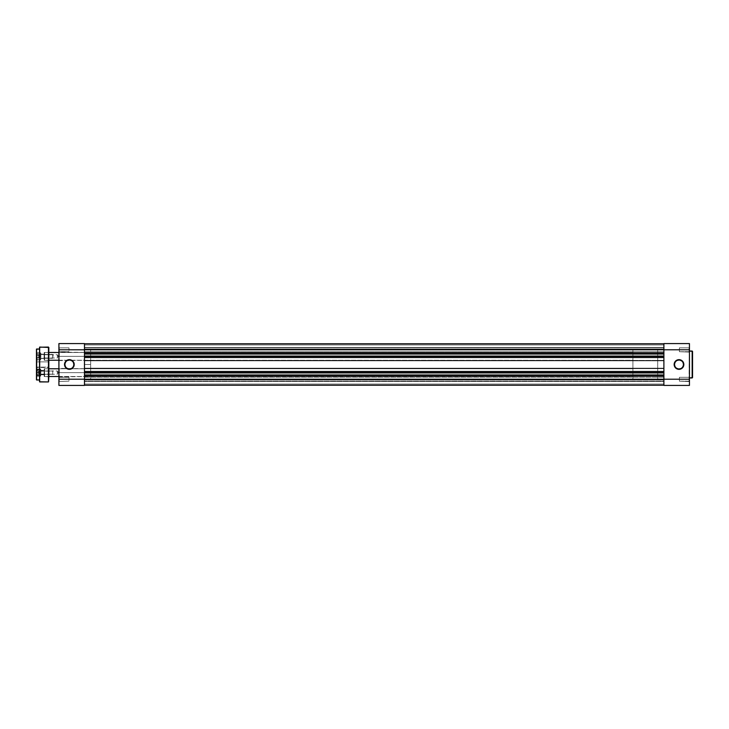<?xml version="1.0" encoding="UTF-8"?>
<svg xmlns="http://www.w3.org/2000/svg" width="729" height="729" viewBox="0 0 729 729"><rect width="100%" height="100%" fill="white"/><g stroke="black" fill="none" stroke-linecap="round" stroke-linejoin="round"><path stroke-width="0.55" stroke-dasharray="3.65 2.73" d="M689.06 381.158L689.452 376.893L689.452 381.54L689.452 376.893L689.452 381.54L679.382 381.158L679.382 377.285L689.06 377.285L689.06 381.158L679.382 381.158L679.382 377.285L689.06 377.285L689.06 381.158L689.06 377.285L679.382 377.285L679.382 381.158L689.06 381.158L689.06 377.285L679.382 377.285L679.382 381.158L679.382 377.285L679.382 381.158L689.452 381.54L689.452 376.893L689.452 385.413L663.891 385.413L663.891 343.587L689.452 343.587L689.06 381.158M689.06 351.715L689.452 347.46L689.452 352.107L689.452 347.46L689.452 352.107L679.382 351.715L679.382 347.842L689.06 347.842L689.06 351.715L679.382 351.715L679.382 347.842L689.06 347.842L689.06 351.715L689.06 347.842L679.382 347.842L679.382 351.715L689.06 351.715L689.06 347.842L679.382 347.842L679.382 351.715L679.382 347.842L679.382 351.715L689.452 352.107L689.452 347.46L689.06 351.715M678.991 360.044A4.456 4.456 0 0 0 674.544 364.5A4.456 4.456 0 0 0 678.991 368.956A4.456 4.456 0 0 0 683.447 364.5A4.456 4.456 0 0 0 678.991 360.044L679.865 360.135M689.452 351.023L689.452 377.977L689.452 351.023M657.695 379.991L663.891 379.991L663.891 349.009L657.695 349.009L657.695 379.991L657.695 349.009L657.695 379.991L657.695 349.009L663.891 349.009L663.891 379.991L657.695 379.991L657.695 349.009L632.909 349.009L632.909 379.991L657.695 379.991L632.909 379.991L632.909 349.009L632.909 379.991L632.909 349.009L657.695 349.009L657.695 379.991M663.891 349.009L663.891 379.991L663.891 349.009L663.891 379.991L84.473 379.991L84.473 349.009L663.891 349.009L84.473 349.009L84.473 379.991L663.891 379.991L663.891 349.009L663.891 349.783L689.452 349.783L689.452 379.217L663.891 379.217L663.891 343.587L689.452 343.587L689.452 349.783L663.891 349.783L663.891 343.778L84.473 343.778L84.473 352.882L84.473 343.778L84.473 344.945L663.891 344.945L663.891 343.778L84.473 343.778L84.473 344.945L663.891 344.945L84.473 344.945L84.473 347.496L663.891 347.496L663.891 344.945L84.473 344.945L84.473 347.496L663.891 347.496L84.473 347.496L663.891 347.496L663.891 344.945L84.473 344.945L663.891 344.945L84.473 344.945L663.891 344.945L663.891 343.778L84.473 343.778L663.891 343.778L84.473 343.778L84.473 344.945L663.891 344.945L663.891 343.778L84.473 343.778L84.473 344.945L663.891 344.945L84.473 344.945L84.473 347.496L663.891 347.496L663.891 344.945L84.473 344.945L84.473 347.496L663.891 347.496L84.473 347.496L663.891 347.496L663.891 344.945L84.473 344.945L663.891 344.945L84.473 344.945L663.891 344.945L663.891 343.778L84.473 343.778L663.891 343.778L84.473 343.778L663.891 343.778L663.891 349.783L84.473 349.783L84.473 356.253L663.891 356.253L663.891 349.783L84.473 349.783L84.473 343.778L84.473 356.253L663.891 356.253L84.473 356.253L663.891 356.253L663.891 355.788L84.473 355.788L84.473 356.253L84.473 355.788L663.891 355.788L84.473 355.788L84.473 360.819L663.891 360.819L663.891 355.788L84.473 355.788L84.473 360.819L663.891 360.819L84.473 360.819L84.473 360.354L663.891 360.354L663.891 360.819L84.473 360.819L84.473 360.354L663.891 360.354L84.473 360.354L84.473 368.646L663.891 368.646L663.891 360.354L84.473 360.354L84.473 368.646L663.891 368.646L84.473 368.646L663.891 368.646L663.891 368.181L84.473 368.181L84.473 368.646L84.473 368.181L663.891 368.181L84.473 368.181L663.891 368.181L663.891 373.212L84.473 373.212L84.473 368.181L84.473 373.212L663.891 373.212L84.473 373.212L84.473 372.747L84.473 379.217L689.452 379.217L689.452 385.413L663.891 385.413L663.891 372.747L84.473 372.747L663.891 372.747L663.891 373.212L84.473 373.212L84.473 372.747L663.891 372.747L84.473 372.747L84.473 379.217L663.891 379.217L663.891 385.222L84.473 385.222L84.473 379.217L84.473 385.222L663.891 385.222L84.473 385.222L84.473 384.055L663.891 384.055L663.891 385.222L84.473 385.222L84.473 384.055L663.891 384.055L84.473 384.055L84.473 381.504L663.891 381.504L663.891 384.055L84.473 384.055L84.473 381.504L663.891 381.504L84.473 381.504L663.891 381.504L663.891 384.055L84.473 384.055L663.891 384.055L84.473 384.055L663.891 384.055L663.891 385.222L84.473 385.222L663.891 385.222L84.473 385.222L84.473 384.055L663.891 384.055L663.891 385.222L84.473 385.222L84.473 384.055L663.891 384.055L84.473 384.055L84.473 381.504L663.891 381.504L663.891 384.055L84.473 384.055L84.473 381.504L663.891 381.504L84.473 381.504L663.891 381.504L663.891 384.055L84.473 384.055L663.891 384.055L84.473 384.055L663.891 384.055L663.891 385.222L84.473 385.222L84.473 381.504L84.473 385.222L84.473 381.504L84.473 385.222L663.891 385.222L663.891 372.637L663.891 385.222L663.891 379.217L663.891 381.158L84.473 381.194L84.473 377.239L663.891 377.239L663.891 381.194L84.473 381.194L84.473 377.239L663.891 377.239L663.891 381.194L663.891 377.239L84.473 377.239L84.473 381.194L663.891 381.194L663.891 377.239L84.473 377.239L84.473 381.194L663.891 381.194L663.891 343.778L663.891 351.761L84.473 351.761L84.473 347.806L663.891 347.806L663.891 351.761L84.473 351.761L84.473 347.806L663.891 347.806L663.891 351.761L663.891 347.806L84.473 347.806L84.473 351.761L663.891 351.761L663.891 347.806L84.473 347.806L84.473 351.761L663.891 351.761L663.891 348.389L663.891 379.991L663.891 349.009M692.158 351.023L692.158 377.977L692.158 351.023M679.382 347.842L679.382 351.715L679.382 347.842M679.382 377.285L679.382 381.158L679.382 377.285M677.287 360.381L676.521 360.8M675.847 361.347L675.291 362.021M674.626 363.634L674.544 364.5M674.881 366.204L675.291 366.979M675.847 367.653L676.521 368.2M678.125 368.865L678.991 368.956M680.695 368.619L681.469 368.2M682.144 367.653L682.699 366.979M683.365 365.366L683.447 364.5M683.109 362.796L682.699 362.021M682.144 361.347L681.469 360.8M84.473 376.118L84.473 381.513L84.473 376.118M84.473 374.961L84.473 357.529L84.473 374.961M663.891 371.471L663.891 352.882L663.891 371.471M84.473 356.363L84.473 354.039L84.473 356.363M84.473 354.039L84.473 352.882L84.473 354.039M663.891 352.882L663.891 349.783L663.891 352.882M84.473 351.761L84.473 347.806L84.473 351.761M84.473 381.194L84.473 377.239L84.473 381.194M84.473 379.991L84.473 349.009L84.473 379.991L84.473 364.5L90.669 364.5L84.473 364.5L84.473 379.991L90.669 379.991L90.669 364.5L90.669 379.991M663.891 347.806L663.891 348.681L663.891 347.806M59.304 356.363L59.304 352.49L59.304 356.363L59.304 352.49L59.304 356.363L90.669 356.363L59.304 356.363L90.669 356.363L90.669 352.49L90.669 360.235L90.669 356.363L59.304 356.363L59.304 360.235L58.912 352.107L58.912 360.627L58.912 351.925L59.304 356.363M59.304 372.637L59.304 368.765L59.304 372.637L59.304 368.765L59.304 372.637L90.669 372.637L59.304 372.637L90.669 372.637L90.669 368.765L90.669 376.51L90.669 372.637L59.304 372.637L59.304 376.51L58.912 368.373L58.912 379.217L58.912 368.373L59.304 372.637M59.304 349.783L58.912 347.46L58.912 349.783L68.982 349.783L68.982 347.842L68.982 349.783L59.304 349.783L59.304 347.842L59.304 349.783L68.982 349.783L68.982 347.842L68.982 349.783L59.304 349.783L59.304 347.842L59.304 349.783L68.982 349.783L59.304 349.783L59.304 351.715L59.304 349.783L68.982 349.783L68.982 351.715L68.982 347.842L68.982 349.783L59.304 349.783L59.304 351.715L58.912 343.587L84.473 343.587L84.473 385.413L58.912 385.413L58.912 347.46L58.912 381.54L58.912 376.939L58.912 379.217L84.473 379.217L84.473 349.783L58.912 349.783L58.912 343.587L84.473 343.587L84.473 349.783L58.912 349.783L58.912 352.107L59.304 349.783M69.373 360.044A4.456 4.456 0 0 0 64.917 364.5A4.456 4.456 0 0 0 69.373 368.956A4.456 4.456 0 0 0 73.829 364.5A4.456 4.456 0 0 0 69.373 360.044L70.239 360.135M68.982 379.217L68.982 377.285L68.982 379.217L59.304 379.217L68.982 379.217L68.982 377.285L68.982 379.217L59.304 379.217L59.304 377.285L59.304 379.217L68.982 379.217L59.304 379.217L59.304 377.285L59.304 379.217L68.982 379.217L68.982 381.158L68.982 377.285L68.982 379.217L59.304 379.217L59.304 381.158L59.304 379.217L68.982 379.217L68.982 381.158L68.982 379.217M84.473 364.5L84.473 349.009L84.473 379.918L84.473 349.009L84.473 364.5L90.669 364.5L84.473 364.5M90.669 364.5L90.669 349.009L90.669 364.5M90.669 372.637L90.669 376.51L90.669 372.637M90.669 356.363L90.669 360.235L90.669 356.363M58.912 379.217L84.473 379.217L84.473 385.413L58.912 385.413L58.912 379.217M68.982 349.783L68.982 347.842L68.982 349.783M71.078 368.619L71.843 368.2M72.517 367.653L73.073 366.979M73.738 365.366L73.829 364.5M73.483 362.796L73.073 362.021M72.517 361.347L71.843 360.8M67.669 360.381L66.895 360.8M66.221 361.347L65.665 362.021M64.999 363.634L64.917 364.5M65.255 366.204L65.665 366.979M66.221 367.653L66.895 368.2M68.499 368.865L69.373 368.956M59.304 379.217L59.304 381.158L59.304 379.217M58.912 349.783L58.912 352.107L58.912 349.783M58.912 372.637L58.912 376.893L58.912 372.637M58.912 356.363L58.912 360.627L58.912 356.363M44.587 352.49L44.196 359.853L44.587 352.49L44.587 360.235L48.843 360.235L44.587 360.235L44.587 352.49L48.843 352.49L44.587 352.49L44.196 359.853L44.587 352.49M44.587 368.765L44.196 376.118L44.587 368.765L44.587 376.51L48.843 376.51L44.587 376.51L44.587 368.765L48.843 368.765L44.587 368.765L44.196 376.118L44.587 368.765M57.363 354.741L57.363 357.994L44.196 357.994L44.196 354.741L57.363 354.741L58.338 356.363L57.363 357.994L57.363 354.741L57.363 357.994L58.338 356.363L57.363 354.741L44.196 354.741L44.196 357.994L44.196 354.741L44.196 357.994L57.363 357.994L57.363 354.741M57.363 371.006L57.363 374.259L44.196 374.259L44.196 371.006L57.363 371.006L58.338 372.637L57.363 374.259L57.363 371.006L57.363 374.259L58.338 372.637L57.363 371.006L44.196 371.006L44.196 374.259L44.196 371.006L44.196 374.259L57.363 374.259L57.363 371.006M632.909 368.765L58.912 368.765L632.909 368.765L632.909 376.51L632.909 368.765M58.912 376.51L632.909 376.51L632.909 368.838L632.909 376.51L58.912 376.51M632.909 352.49L58.912 352.49L632.909 352.49L632.909 360.235L632.909 352.49M58.912 360.235L632.909 360.235L632.909 352.572L632.909 360.235L58.912 360.235M657.695 349.009L657.695 379.918L657.695 349.009M48.615 376.51L48.843 368.528L48.843 376.738L44.196 376.51L44.196 368.765L48.615 368.765L48.615 376.51L48.615 368.765L44.196 368.765L44.196 376.51L44.196 368.765L44.196 376.51L48.843 376.738L48.843 368.528L48.615 376.51M48.615 360.235L48.843 352.262L48.843 360.472L44.196 360.235L44.196 352.49L48.615 352.49L48.615 360.235L48.615 352.49L44.196 352.49L44.196 360.235L44.196 352.49L44.196 360.235L48.843 360.472L48.843 352.262L48.615 360.235M36.45 349.164L36.45 379.836L36.45 368.92L40.715 369.147L40.715 376.118L36.687 376.118L36.687 369.147L36.687 376.118L40.715 376.118L40.715 369.147L40.715 376.118L40.715 369.147L36.45 368.983L36.45 349.237M40.87 370.505L40.715 374.916L40.715 370.35L44.196 370.35L44.196 374.916L44.041 370.505L44.041 374.761L40.87 374.761L40.87 370.505L40.87 374.761L44.041 374.761L44.041 370.505L40.715 370.35L40.715 374.916L40.87 370.505M40.87 354.239L40.715 358.65L40.715 354.084L44.196 354.084L44.196 358.65L44.041 354.239L44.041 358.495L40.87 358.495L40.87 354.239L40.87 358.495L44.041 358.495L44.041 354.239L40.715 354.084L40.715 358.65L40.715 352.882L40.715 359.853L36.687 359.853L36.687 352.882L40.715 352.882L40.715 358.65L40.87 354.239M48.843 381.54L48.843 347.46L48.843 367.48L48.843 361.52L48.843 367.48L36.45 367.48L36.45 361.52L36.45 367.48L36.45 361.52L36.842 367.097L36.842 361.903L48.46 361.903L48.46 367.097L36.842 367.097L36.842 361.903L48.46 361.903L48.46 367.097L48.46 361.903L36.842 361.903L36.842 367.097L48.46 367.097L48.46 361.903L36.842 361.903L36.842 367.097L48.843 367.48L48.843 361.52L48.843 381.458M48.843 364.5L48.843 367.425L48.843 364.5M48.843 361.52L48.843 367.48L48.843 361.52M39.703 381.932L39.703 347.068L39.703 381.932M48.46 347.068L48.46 381.932L48.46 347.068M39.548 379.991L39.548 349.009L39.548 379.991M36.605 379.991L36.605 349.009L36.605 379.991M36.45 376.355L36.45 368.92L36.45 376.355M36.45 360.08L36.45 352.645L36.45 360.08L40.715 359.853L40.715 352.882L36.687 352.882L36.687 359.853L36.45 352.645L36.45 360.08M36.45 367.48L36.45 361.52L36.45 367.48M44.196 354.084L44.196 358.65L44.196 354.084M44.196 370.35L44.196 374.916L44.196 370.35M38.774 374.187L39.667 372.637L38.774 373.804L38.774 371.116L39.667 372.637L38.774 371.462L38.774 372.127L38.774 370.943L38.774 373.649L38.774 370.943L38.774 373.148L38.774 371.088L39.667 372.637L38.774 373.804L38.774 373.148L38.774 374.323L38.774 372.127L38.774 374.159L36.842 373.986L36.842 370.943L36.842 373.986L36.842 372.3L38.774 372.3L38.774 373.986L36.842 374.323L38.774 374.323L36.842 374.323L36.842 372.966L38.774 372.966L36.842 372.966L36.842 371.28L38.774 371.28L36.842 370.943L38.774 370.943L36.842 370.943L36.842 372.3L38.774 372.3L38.774 371.626M52.716 374.105L52.716 371.17L52.716 374.569L52.716 371.17L40.715 371.17L40.715 374.569L40.715 374.105L52.716 374.105L40.715 374.551L40.715 369.466L40.596 375.927L40.715 370.232L40.715 375.799L40.715 370.697L40.715 371.17L52.716 371.17L52.716 370.697L52.716 374.105M36.951 370.141L36.842 375.809L36.951 370.141L36.951 375.927L36.951 375.125L40.596 375.125L40.596 375.927L40.596 370.141L36.951 370.141L40.596 370.141L40.596 369.339L40.596 375.125L36.951 375.125L36.951 369.339L36.842 375.799L36.951 370.141M40.596 375.125L40.596 369.339L40.596 375.125M38.774 373.649L38.774 374.159M39.667 356.363L38.774 357.912L38.774 354.813L39.667 356.363L38.774 354.813L39.667 356.363L38.774 357.912L39.667 356.363M40.715 358.303L52.716 358.303L53.108 354.813L52.716 358.303L52.716 354.431L40.715 354.431L40.715 358.303L52.716 358.303L40.715 358.303L40.596 353.073L40.596 359.661L40.715 353.191L40.715 359.315L40.715 354.431L52.716 354.431L53.108 357.912M36.842 359.543L36.951 353.073L36.951 359.661L40.596 359.661L40.596 353.073L36.842 353.191L36.842 359.543L36.951 353.073L36.951 359.661L40.596 359.661L36.951 359.661L36.951 353.073L40.596 353.073L40.596 359.661L40.715 353.191L40.715 359.543M38.774 357.246L38.774 354.576L38.774 358.158L36.842 358.158L36.842 354.576L36.842 358.158L36.842 357.246L38.774 357.246L36.842 357.246L36.842 355.451L38.774 355.451L38.774 357.246M36.842 354.576L38.774 354.576L38.774 355.451L36.842 355.451L36.842 354.576L36.842 355.488L38.774 355.488L38.774 354.576L36.842 354.576M36.842 357.283L38.774 357.283L38.774 355.488L36.842 355.488L36.842 358.158L38.774 358.158L38.774 357.283L36.842 357.283M36.842 353.191L40.715 353.191M38.774 357.72L38.774 355.032M90.669 352.49L58.912 352.107M90.669 368.765L58.912 368.373M59.304 347.842L68.982 347.842L59.304 347.842M59.304 377.285L68.982 377.285L59.304 377.285M84.473 349.009L90.669 349.009M58.912 376.893L90.669 376.51M58.912 360.627L90.669 360.235M68.982 381.158L58.912 381.54L68.982 381.158M68.982 351.715L59.304 351.715L68.982 351.715M40.715 374.569L53.108 374.187M36.842 375.809L40.715 375.809M36.842 369.457L40.715 369.457M40.715 370.697L53.108 371.088M40.715 354.431L53.108 354.813"/><path stroke-width="1.09" d="M678.991 360.044L678.991 359.661A4.839 4.839 0 0 1 683.838 364.5A4.839 4.839 0 0 1 678.991 369.339L682.417 367.926L683.838 364.5L683.018 361.812L680.85 360.026L678.052 359.752L675.573 361.074L674.243 363.552L674.525 366.35L676.302 368.528L678.991 368.956A4.456 4.456 0 0 0 683.447 364.5A4.456 4.456 0 0 0 678.991 360.044A4.456 4.456 0 0 0 674.544 364.5A4.456 4.456 0 0 0 678.991 368.956L678.991 369.339A4.839 4.839 0 0 1 674.152 364.5A4.839 4.839 0 0 1 678.991 359.661L678.991 360.044A4.456 4.456 0 0 1 683.447 364.5A4.456 4.456 0 0 1 678.991 368.956A4.456 4.456 0 0 1 674.544 364.5A4.456 4.456 0 0 1 678.991 360.044L677.287 360.381M692.55 377.595L692.55 351.405L692.158 377.977L692.55 351.405L689.452 351.023L692.158 351.023L692.158 377.977L689.452 377.977L692.55 377.531M663.891 343.587L663.891 385.413L689.452 385.413L689.452 343.587L663.891 343.587L663.891 349.783L689.452 349.783L689.452 379.217L663.891 379.217L663.891 349.783L689.452 349.783L689.452 343.587L663.891 343.587M689.452 385.413L663.891 385.413L663.891 379.217L84.473 379.217L689.452 379.217L689.452 385.413M676.521 360.8L675.847 361.347M675.291 362.021L674.626 363.634M674.544 364.5L674.881 366.204M675.291 366.979L675.847 367.653M676.521 368.2L678.125 368.865M678.991 368.956L680.695 368.619M681.469 368.2L682.144 367.653M682.699 366.979L683.365 365.366M683.447 364.5L683.109 362.796M682.699 362.021L682.144 361.347M681.469 360.8L679.865 360.135M84.473 385.222L663.891 385.222L84.473 385.222M663.891 376.118L84.473 376.118L663.891 376.118M663.891 374.961L84.473 374.961L663.891 374.961M84.473 372.637L663.891 372.637L84.473 372.637M84.473 371.471L663.891 371.471L84.473 371.471M663.891 357.529L84.473 357.529L663.891 357.529M663.891 356.363L84.473 356.363L663.891 356.363M663.891 354.039L84.473 354.039L663.891 354.039M84.473 352.882L663.891 352.882L84.473 352.882M663.891 349.783L84.473 349.783L663.891 349.783M663.891 343.778L84.473 343.778L663.891 343.778M69.373 360.044L69.373 359.661A4.839 4.839 0 0 1 74.212 364.5A4.839 4.839 0 0 1 69.373 369.339L65.947 367.926L64.526 364.5L65.346 361.812L67.515 360.026L70.312 359.752L72.791 361.074L74.121 363.552L73.848 366.35L72.062 368.528L69.373 368.956A4.456 4.456 0 0 0 73.829 364.5A4.456 4.456 0 0 0 69.373 360.044A4.456 4.456 0 0 0 64.917 364.5A4.456 4.456 0 0 0 69.373 368.956L69.373 369.339A4.839 4.839 0 0 1 64.526 364.5A4.839 4.839 0 0 1 69.373 359.661L69.373 360.044A4.456 4.456 0 0 1 73.829 364.5A4.456 4.456 0 0 1 69.373 368.956A4.456 4.456 0 0 1 64.917 364.5A4.456 4.456 0 0 1 69.373 360.044L67.669 360.381M58.912 343.587L58.912 385.413L84.473 385.413L84.473 343.587L58.912 343.587L84.473 343.587L84.473 349.783L58.912 349.783L58.912 379.217L84.473 379.217L84.473 349.783L58.912 349.783L58.912 343.587M58.912 385.413L84.473 385.413L84.473 379.217L58.912 379.217L58.912 385.413M69.373 368.956L71.078 368.619M71.843 368.2L72.517 367.653M73.073 366.979L73.738 365.366M73.829 364.5L73.483 362.796M73.073 362.021L72.517 361.347M71.843 360.8L70.239 360.135M66.895 360.8L66.221 361.347M65.665 362.021L64.999 363.634M64.917 364.5L65.255 366.204M65.665 366.979L66.221 367.653M66.895 368.2L68.499 368.865M58.912 368.765L48.843 368.765L58.912 368.765M48.843 376.51L58.912 376.51L48.843 376.51L48.843 352.453L58.912 352.49L48.843 352.49L48.46 347.068L48.46 381.932L48.843 347.46L39.703 347.068L39.548 381.777L39.703 347.068L39.703 381.932L48.46 381.932L48.46 347.068L39.548 347.223L39.548 381.777L48.46 381.932L48.843 376.547M48.843 360.235L58.912 360.235L48.843 360.235M36.45 349.164L36.45 379.836L36.605 349.009L36.45 379.836L39.548 379.991L36.605 379.991L36.605 349.009L39.548 349.009L36.45 349.237"/></g></svg>
